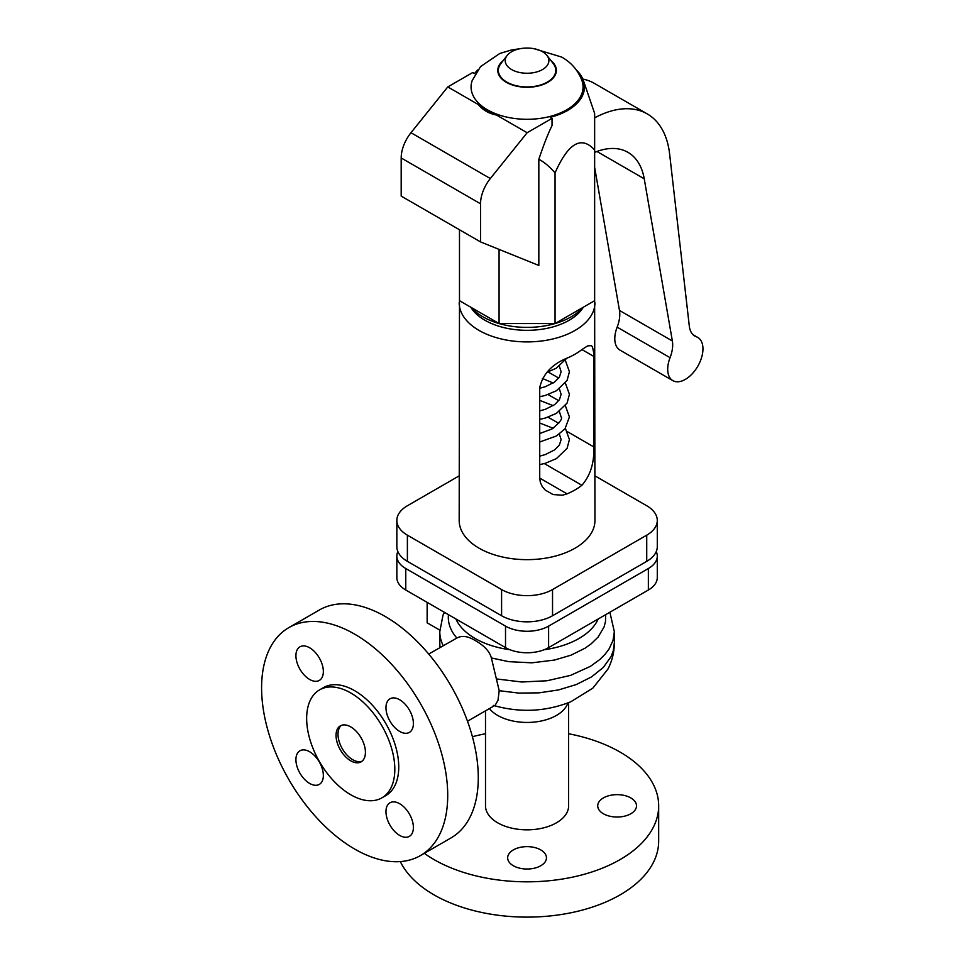 <?xml version="1.0" encoding="UTF-8"?>
<svg xmlns="http://www.w3.org/2000/svg" width="965" height="965" viewBox="0 0 965 965"><rect width="100%" height="100%" fill="white"/><g stroke="black" fill="none" stroke-linecap="round" stroke-linejoin="round"><path stroke-width="1.45" d="M288.849 627.612L319.415 609.964A131.614 75.982 60 0 1 385.216 616.49A131.614 75.982 60 0 1 471.197 732.459A131.614 75.982 60 0 1 451.017 837.922L420.463 855.569A131.614 75.982 60 0 1 354.65 849.043A131.614 75.982 60 0 1 268.68 733.074A131.614 75.982 60 0 1 288.849 627.612A131.614 75.982 60 0 1 354.65 634.138A131.614 75.982 60 0 1 440.631 750.107A131.614 75.982 60 0 1 420.463 855.569M350.741 692.954A62.339 35.995 60 0 1 391.464 747.887A62.339 35.995 60 0 1 381.911 797.838A62.339 35.995 60 0 1 350.741 794.75A62.339 35.995 60 0 1 310.006 739.817A62.339 35.995 60 0 1 319.572 689.866A62.339 35.995 60 0 1 350.741 692.954M319.572 689.866L323.48 687.599A62.339 35.995 60 0 1 354.65 690.687A62.339 35.995 60 0 1 395.385 745.619A62.339 35.995 60 0 1 385.819 795.582L381.911 797.838M362.056 761.204A20.784 12.002 60 0 1 352.695 759.684A20.784 12.002 60 0 1 339.403 742.266A20.784 12.002 60 0 1 341.369 725.366M350.741 760.818A20.784 12.002 60 0 1 337.159 742.507A20.784 12.002 60 0 1 340.343 725.861A20.784 12.002 60 0 1 350.741 726.886A20.784 12.002 60 0 1 364.312 745.197A20.784 12.002 60 0 1 361.127 761.843A20.784 12.002 60 0 1 350.741 760.818M495.19 705.246L497.988 700.325L499.195 690.687L491.378 657.961C489.557 651.339 484.104 645.489 475.009 640.434C467.941 636.092 461.885 635.296 456.867 638.034L428.701 654.053M568.626 733.75A131.614 75.982 180 0 1 620.121 752.109A131.614 75.982 180 0 1 658.673 805.835A131.614 75.982 180 0 1 577.432 876.039A131.614 75.982 180 0 1 433.997 859.574A131.614 75.982 180 0 1 424.335 853.337M658.673 805.835L658.673 841.13A131.614 75.982 180 0 1 577.432 911.334A131.614 75.982 180 0 1 433.997 894.857A131.614 75.982 180 0 1 400.318 861.588M439.811 630.133L427.145 622.823L427.145 602.365M443.212 645.669A87.272 50.385 180 0 1 439.787 631.701L443.031 615.031L444.6 612.437M540.774 849.912A19.396 11.194 180 0 1 546.455 857.825A19.396 11.194 180 0 1 534.489 868.174A19.396 11.194 180 0 1 513.344 865.75A19.396 11.194 180 0 1 507.662 857.825A19.396 11.194 180 0 1 519.64 847.487A19.396 11.194 180 0 1 540.774 849.912M630.821 797.922A19.396 11.194 180 0 1 636.502 805.835A19.396 11.194 180 0 1 624.536 816.185A19.396 11.194 180 0 1 603.402 813.76A19.396 11.194 180 0 1 597.721 805.835A19.396 11.194 180 0 1 609.687 795.498A19.396 11.194 180 0 1 630.821 797.922M385.964 707.683A19.396 11.194 60 0 1 389.981 698.805A19.396 11.194 60 0 1 404.926 703.992A19.396 11.194 60 0 1 413.394 723.509A19.396 11.194 60 0 1 409.377 732.387A19.396 11.194 60 0 1 394.432 727.2A19.396 11.194 60 0 1 385.964 707.683M385.964 811.662A19.396 11.194 60 0 1 389.981 802.784A19.396 11.194 60 0 1 404.926 807.97A19.396 11.194 60 0 1 413.394 827.488A19.396 11.194 60 0 1 409.377 836.365A19.396 11.194 60 0 1 394.432 831.179A19.396 11.194 60 0 1 385.964 811.662M323.347 775.498A19.396 11.194 60 0 1 319.331 784.388A19.396 11.194 60 0 1 304.385 779.189A19.396 11.194 60 0 1 295.917 759.672A19.396 11.194 60 0 1 299.934 750.794A19.396 11.194 60 0 1 314.88 755.981A19.396 11.194 60 0 1 323.347 775.498M295.917 655.693A19.396 11.194 60 0 1 299.934 646.815A19.396 11.194 60 0 1 314.88 652.002A19.396 11.194 60 0 1 323.347 671.519A19.396 11.194 60 0 1 319.331 680.409A19.396 11.194 60 0 1 304.385 675.211A19.396 11.194 60 0 1 295.917 655.693M568.626 702.665L568.626 805.835A41.555 23.992 180 0 1 542.969 828.006A41.555 23.992 180 0 1 497.675 822.807A41.555 23.992 180 0 1 485.504 805.835L485.504 710.831M397.857 551.57A30.482 17.599 0 0 0 396.844 556.081A30.482 17.599 0 0 0 405.77 568.53L505.515 626.116A30.482 17.599 0 0 0 548.615 626.116L648.359 568.53A30.482 17.599 0 0 0 657.286 556.081A30.482 17.599 0 0 0 656.26 551.57M657.286 556.081L657.286 577.577A30.482 17.599 180 0 1 648.359 590.013L548.615 647.611A30.482 17.599 180 0 1 505.515 647.611L405.77 590.013A30.482 17.599 180 0 1 396.844 577.577L396.844 556.081M472.404 736.717A131.614 75.982 180 0 1 485.504 733.75M657.286 520.461L657.286 546.648A36.019 20.796 180 0 1 646.731 561.353L552.535 615.742A36.019 20.796 180 0 1 501.595 615.742L407.387 561.353A36.019 20.796 180 0 1 396.844 546.648L396.844 520.461A36.019 20.796 0 0 0 407.387 535.165L501.595 589.555A36.019 20.796 0 0 0 552.535 589.555L646.731 535.165A36.019 20.796 0 0 0 657.286 520.461A36.019 20.796 0 0 0 646.731 505.756L594.947 475.854M459.183 475.854L407.387 505.756A36.019 20.796 0 0 0 396.844 520.461M459.485 298.583L459.183 520.461A67.888 39.191 0 0 0 479.062 548.18A67.888 39.191 0 0 0 553.042 556.672A67.888 39.191 0 0 0 594.947 520.461L594.645 298.583M581.907 485.286A67.888 39.191 180 0 1 567.058 493.863L562.474 495.202L553.054 494.55L545.249 490.087L542.282 486.589L540.364 482.476L539.725 478.085L539.725 387.592C542.812 374.155 551.92 364.336 567.058 358.124A67.888 39.191 0 0 0 581.907 349.559L587.637 345.892L591.34 345.627L592.462 346.833L593.632 352.297L593.752 446.879C594.452 462.512 590.496 475.311 581.907 485.286L544.308 463.574M470.787 307.208A59.565 34.39 0 0 0 484.937 320.247A59.565 34.39 0 0 0 583.33 307.208M548.048 417.194L558.735 423.309M565.369 428.327L569.422 439.582L567.082 448.339L556.407 458.628L545.297 463.309L539.725 464.623M565.369 360.464L569.422 371.706L567.082 380.463L556.407 390.753L545.297 395.433L539.725 396.76M548.048 371.947L558.735 378.063M565.369 383.081L569.422 394.335L567.082 403.093L556.407 413.382L545.297 418.062L539.725 419.377M548.048 394.564L558.735 400.68M565.369 405.71L569.422 416.952L565.02 428.774L556.455 435.975L539.725 442.006M471.318 307.521A62.339 35.995 0 0 0 482.983 316.846A62.339 35.995 0 0 0 582.8 307.521M576.262 69.866A57.43 33.16 180 0 1 583.391 80.493A57.43 33.16 180 0 1 550.231 117.308L552.04 118.357L552.04 125.522C547.951 133.882 543.548 145.136 538.832 159.309C543.971 161.915 549.387 166.438 555.056 172.892C568.252 142.989 581.449 135.377 594.645 150.033L594.645 300.682L555.056 323.54L499.074 323.54L459.485 300.682L459.485 229.754M550.303 117.356L559.374 114.449L567.432 110.625L577.794 102.592L581.835 97.031L584.066 91.144L584.416 85.113L583.427 80.614L594.645 113.448L594.645 150.033L594.645 117.839A110.83 63.992 -60 0 1 647.25 113.906A110.83 63.992 -60 0 1 669.601 153.857L689.312 326.122A27.708 15.995 120 0 0 694.897 336.109A27.708 15.995 120 0 0 696.416 336.809A24.933 14.403 -60 0 1 697.792 337.448A24.933 14.403 -60 0 1 697.792 366.242A24.933 14.403 -60 0 1 672.858 380.632A24.933 14.403 -60 0 1 670.06 357.677A27.708 15.995 120 0 0 672.364 340.983L644.234 178.79A83.123 47.985 120 0 0 627.962 152.349A83.123 47.985 120 0 0 594.645 152.374M582.824 79.046A110.83 63.992 -60 0 1 594.344 83.364L647.25 113.906M672.858 380.632L619.964 350.102A24.933 14.403 -60 0 1 617.154 327.135A27.708 15.995 120 0 0 619.47 310.441L594.645 167.319M552.04 118.357L527.143 132.736L496.505 115.04L486.457 110.42L478.435 104.618L447.796 86.922L472.693 72.556L474.515 73.593A57.43 33.16 180 0 1 477.868 69.866M594.645 117.839L594.645 114.558M520.159 48.684L511.462 49.975L499.774 53.497L480.534 66.609L472.15 80.662A55.994 32.328 0 0 0 487.47 109.829A55.994 32.328 0 0 0 566.66 109.829A55.994 32.328 0 0 0 581.979 80.662C578.083 70.373 571.304 62.496 561.618 57.044L533.971 48.684M538.832 159.309L538.832 265.459L480.534 241.913L401.187 196.1L401.187 157.971A27.708 15.995 -60 0 1 410.981 132.724L447.796 86.922M480.534 241.913L480.534 203.784A27.708 15.995 -60 0 1 490.329 178.537L527.143 132.736M478.435 104.618L478.664 104.895C482.983 110.119 488.797 113.472 496.119 114.968L496.505 115.04M499.074 249.404L499.074 323.54M555.056 172.892L555.056 323.54M507.132 55.5L500.859 63.618A28.709 16.574 0 0 0 506.77 82.097A28.709 16.574 0 0 0 543.331 84.027A28.709 16.574 0 0 0 553.271 63.618L546.998 55.5A21.833 12.605 0 0 0 542.499 51.736A21.833 12.605 0 0 0 507.132 55.5A21.833 12.605 0 0 0 511.619 69.564A21.833 12.605 0 0 0 539.435 71.024A21.833 12.605 0 0 0 546.998 55.5M510.015 649.747A73.424 42.388 180 0 1 475.142 638.492A73.424 42.388 180 0 1 455.902 618.963M493.296 705.391C519.846 712.978 545.683 711.772 570.81 701.76L592.812 688.166L607.878 669.179C612.124 660.965 614.283 652.219 614.343 642.931L613.209 651.013L611.014 656.707L603.318 667.442L591.557 676.887L576.358 684.523L558.53 689.939L539.025 692.846L518.893 693.099L499.195 690.687M605.67 614.669L605.477 621.665L604.066 626.961L598.071 637.105L590.954 644.017L585.092 648.178L571.027 655.163L554.513 660.048L531.86 662.822L508.784 661.664L491.378 657.961M609.868 612.244L614.343 631.701L613.004 640.495L609.048 648.987L605.007 654.367L599.916 659.445L590.459 666.332L570.556 675.379L547.01 680.759L521.763 682.002L496.975 678.998M456.867 638.034A78.756 45.464 180 0 1 448.46 614.669M598.216 618.963A73.424 42.388 180 0 1 544.115 649.747M567.89 702.954A41.555 23.992 180 0 1 539.278 721.386A41.555 23.992 180 0 1 497.675 715.415A41.555 23.992 180 0 1 489.4 708.587M405.77 568.53L405.77 590.013M505.515 626.116L505.515 647.611M548.615 626.116L548.615 647.611M648.359 568.53L648.359 590.013M440.137 647.443A87.272 50.385 180 0 1 439.787 642.931L439.787 631.701M552.535 615.742L552.535 589.555M501.595 615.742L501.595 589.555M407.387 561.353L407.387 535.165M646.731 561.353L646.731 535.165M459.183 302.708A67.888 39.191 0 0 0 479.062 330.428A67.888 39.191 0 0 0 553.042 338.92A67.888 39.191 0 0 0 594.947 302.708M539.725 478.085L567.058 493.863M581.907 349.559L593.752 356.399M567.577 431.765L593.752 446.879M596.937 151.481L644.234 178.79M693.521 335.144L696.416 336.809M410.981 132.724L490.329 178.537M401.187 157.971L480.534 203.784M617.154 327.135L670.06 357.677M619.47 310.441L672.364 340.983M478.664 104.895L486.444 110.48L496.119 114.968M503.223 60.554A29.288 16.912 0 0 0 506.36 82.327A29.288 16.912 0 0 0 545.985 83.28A29.288 16.912 0 0 0 550.906 60.554M542.318 378.401L553.138 383.021M697.792 337.448L693.051 334.71M539.725 433.526L552.004 428.955C559.76 422.598 562.8 418.593 561.111 416.952L559.35 411.464M553.138 405.638L539.725 400.391M539.725 423.008L553.138 428.267M539.725 388.28L545.406 386.675L554.634 381.995L559.41 377.098L561.111 371.706L559.35 366.218M566.865 358.208L556.154 368.28L546.709 372.381M495.262 705.21L467.494 721.229M559.35 434.093L561.111 439.582L559.41 444.962L554.634 449.871L545.406 454.551L539.725 456.143M559.35 388.847L561.111 394.335L559.41 399.727L554.634 404.625L545.406 409.305L539.725 410.897M439.98 647.539L439.787 642.931M614.343 642.931L614.343 631.701"/></g></svg>
